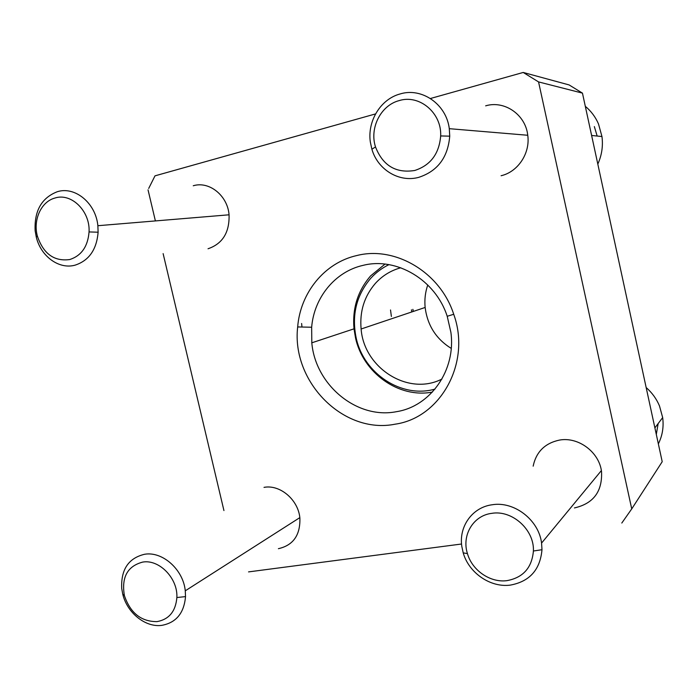 <?xml version="1.0" encoding="UTF-8"?>
<svg xmlns="http://www.w3.org/2000/svg" width="698" height="698" viewBox="0 0 698 698"><rect width="100%" height="100%" fill="white"/><g stroke="black" fill="none" stroke-linecap="round" stroke-linejoin="round"><path stroke-width="1.05" d="M157.015 621.621C169.064 619.396 175.678 611.369 176.864 597.532C177.981 578.389 159.214 559.089 142.671 562.091C127.446 566.157 121.347 577.298 124.375 595.525C130.273 612.984 141.153 621.682 157.015 621.621M161.718 625.373C176.132 622.738 184.071 613.149 185.52 596.607L185.267 590.822C183.304 569.603 162.494 551.097 144.599 554.264C128.467 558.13 120.841 569.559 121.722 588.536L122.761 594.225C127.132 612.844 145.411 627.615 161.718 625.373M658.345 443.867C662.437 435.674 663.877 426.914 662.672 417.587L659.497 405.957C656.504 398.828 652.054 392.695 646.156 387.538M656.303 434.435L658.153 423.555M506.888 580.657C523.081 577.674 531.92 567.788 533.403 551.01C534.441 529.756 512.14 509.784 491.767 513.344C473.235 515.517 461.526 535.279 467.442 553.619C472.136 570.371 490.223 582.9 506.888 580.657M510.229 585.125C529.59 581.591 540.173 569.795 541.988 549.719L541.569 543.079C538.795 519.905 514.138 501.007 492.186 504.759C472.415 507.245 458.699 526.423 461.814 546.421L463.21 552.86C468.803 572.814 490.319 587.76 510.229 585.125M432.394 392.075C398.724 398.628 362.977 372.854 355.518 337.849L354.008 328.837C352.228 308.464 357.76 290.813 370.621 275.885L385.017 264.088M391.377 316.456L390.522 309.964M451.231 348.398C436.119 338.992 427.429 325.347 425.143 307.46C424.393 299.721 425.265 292.226 427.752 284.976M441.947 379.04C408.339 396.368 363.981 368.116 361.11 329.002C359.549 311.378 364.347 296.135 375.48 283.275C382.434 275.675 390.863 270.501 400.757 267.762M435.011 389.091C401.542 398.733 363.658 373.552 356.181 337.963C351.495 315.226 356.346 295.341 370.725 278.319C375.934 272.569 382.007 268.015 388.952 264.638M69.791 259.534C81.439 255.712 87.861 246.507 89.056 231.928C90.295 211.215 71.423 192.613 54.976 198.023C41.217 201.574 32.919 219.757 37.343 236.011C43.355 253.81 54.174 261.654 69.791 259.534M75.009 265.179C88.951 260.642 96.656 249.657 98.121 232.216L97.86 225.707C95.844 203.24 75.026 186 57.323 191.714C41.592 197.839 34.202 210.857 35.144 230.785L36.279 237.076C40.807 256.306 58.972 269.655 75.009 265.179M597.811 164.091C601.798 155.279 603.185 146.1 601.964 136.538L598.483 123.912C595.455 116.95 591.066 111.087 585.317 106.332M597.148 136.04L594.347 126.591M414.769 170.478C430.544 165.295 439.182 153.778 440.674 135.944C441.825 112.928 419.385 94.099 399.082 100.625C380.715 105.381 369.347 128.118 375.507 146.929C382.836 165.635 395.923 173.488 414.769 170.478M418.695 177.362C437.567 171.219 447.915 157.486 449.739 136.162L449.294 128.676C446.415 104.211 421.732 87.11 399.98 93.994C380.532 99.195 367.183 121.26 370.35 142.122L371.894 149.232C377.714 169.684 399.09 182.728 418.695 177.362M363.178 265.336C396.508 256.847 435.587 279.933 447.217 316.29L450.882 332.3C456.187 370.176 430.526 406.411 396.516 411.672C356.948 419.611 315.409 385.06 311.805 342.814L311.657 327.231C314.039 297.54 335.145 271.522 363.178 265.336M193.25 185.764C209.208 180.834 227.574 195.553 229.066 214.792C229.581 232.443 222.575 243.768 208.03 248.767M264.01 487.37C280.072 484.272 298.395 499.864 299.887 518.186C300.376 535.148 293.212 545.321 278.397 548.689M485.651 105.843C504.41 100.154 525.42 114.516 527.714 134.967C530.497 153.089 518.029 171.891 501.085 175.739M533.159 466.168C536.177 451.876 544.946 443.186 559.447 440.089C578.319 436.547 599.294 452.112 601.536 471.665C602.461 491.514 593.422 503.598 574.428 507.935M301.981 327.03L301.615 323.497M430.43 98.505L523.212 72.452L569.106 84.929L582.455 93.122L662.21 461.71L631.734 508.894L621.805 523.038M148.709 188.408L155 175.844L375.55 113.914M356.669 255.573C395.007 245.626 440.264 272.194 453.717 314.274C471.333 362.759 440.56 417.849 395.12 424.183C343.25 434.671 291.267 381.492 297.671 326.943C300.323 292.846 324.422 262.823 356.669 255.573M461.553 544.012L248.549 571.898M523.212 72.452L538.559 81.919L631.734 508.894M223.936 510.561L163.123 253.61M155.392 220.926L148.037 189.847M538.559 81.919L582.455 93.122M411.698 311.989L411.445 309.807M413.146 311.5L412.893 309.327L413.303 311.448M176.864 597.532L185.52 596.607M299.817 517.637L185.267 590.822M124.375 595.525L122.761 594.225M662.672 417.587L654.89 427.883M533.403 551.01L541.988 549.719M601.371 470.592L541.569 543.079M467.442 553.619L463.21 552.86M361.11 329.002L425.143 307.46M356.181 337.963L355.518 337.849M89.056 231.928L98.121 232.216M229.066 214.801L97.86 225.707M37.343 236.011L36.279 237.076M601.964 136.538L591.616 135.464M440.674 135.944L449.739 136.162M527.758 135.264L449.294 128.676M375.507 146.929L371.894 149.232M447.217 316.29L453.717 314.274M311.657 327.231L297.671 326.943M311.805 342.814L354.008 328.837"/></g></svg>
